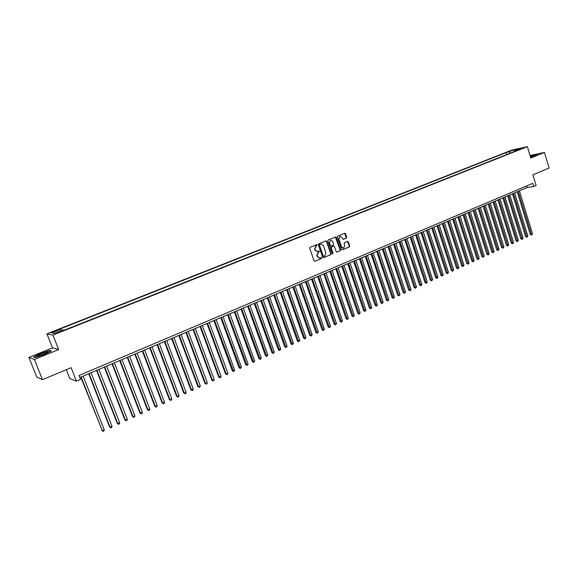<?xml version="1.0" encoding="UTF-8"?>
<svg xmlns="http://www.w3.org/2000/svg" width="578" height="578" viewBox="0 0 578 578"><rect width="100%" height="100%" fill="white"/><g stroke="black" fill="none" stroke-linecap="round" stroke-linejoin="round"><path stroke-width="0.87" d="M317.264 244.949L316.73 244.617L310.083 247.305L309.707 248.258L314.035 260.822L314.786 261.299L321.44 258.547L321.708 257.882L321.18 257.55L319.923 258.034L317.532 256.516L317.17 255.476L318.377 252.434L319.49 251.423L318.962 251.09L317.719 251.56L315.299 250.043L314.945 248.995L316.152 245.961L317.264 244.949M317.329 251.603L314.959 250.072L314.605 249.031L315.812 245.997L316.665 245.65L316.607 244.66M314.894 261.263L321.101 258.576L321.065 257.593M319.518 258.07L317.192 256.545L316.831 255.505L318.037 252.463L318.883 252.116L318.839 251.134M508.871 151.407L512.209 150.497L508.871 151.407M346.352 238.1L346.721 237.168L345.55 233.707L344.806 233.23L337.646 236.127L337.277 237.059L341.482 249.45L342.313 249.884L349.35 246.965L349.712 246.04L348.303 241.864L347.573 241.394L344.466 242.659L344.098 243.591L344.806 245.672L343.563 248.244L341.605 246.987L338.838 238.837L340.059 236.265L342.046 237.529L343.245 239.357L346.352 238.1L344.683 233.274M34.369 359.437L58.66 349.574L52.511 347.884L28.9 357.414L34.369 359.437L42.476 379.659L71.13 367.687L76.462 381.191L80.552 379.45L78.991 375.49L532.757 183.356L533.704 186.492L536.095 185.473L532.88 174.823L549.1 168.046L544.447 152.469L530.012 155.46M58.66 349.574L52.916 335.081L527.36 146.653L530.777 158.018L544.447 152.469M326.794 241.322L325.949 240.874L318.716 243.808L318.341 244.754L322.632 257.261L323.377 257.737L330.674 254.717L331.05 253.771L326.794 241.322L325.934 240.881M328.232 239.942L335.478 237.016L336.223 237.493L340.435 249.884L340.066 250.823L336.923 252.109L336.186 251.64L334.474 246.611L333.636 246.17L331.606 247.001L331.237 247.94L333.029 253.186L332.697 253.872L332.177 253.54L327.863 240.889L328.232 239.942M42.476 379.659L36.775 377.022L28.9 357.414M53.978 331.888L57.728 330.24L52.966 331.693L50.994 332.632L53.978 331.888M52.916 335.081L46.934 333.831L511.653 150.121L527.36 146.653M506.689 154.557L506.097 152.606L59.744 329.135L60.921 329.337L61.622 330.537M506.097 152.606L514.29 149.875L520.735 148.459L515.417 150.562L518.415 149.904L64.743 329.995L63.522 329.785L54.44 333.383L51.941 332.892L60.921 329.337M66.318 369.703L69.822 378.547L76.462 381.191M52.511 347.884L46.934 333.831M79.793 377.521L527.208 187.532L533.704 186.492M526.717 185.914L527.208 187.532M515.417 150.562L515.222 151.176M510.323 153.119L509.008 151.971M514.29 149.875L514.572 151.436M44.246 354.567L51.413 351.019L49.607 350.492L40.771 353.44L33.582 356.973L35.251 357.565L44.246 354.567M530.525 157.158L535.091 155.627L537.222 154.275L530.178 156.024M323.478 257.701L330.327 254.746L330.703 253.807L326.447 241.358M319.728 244.508L319.461 245.166L323.225 256.148L324.706 256.083L325.905 253.063L323.34 245.571L320.92 244.053L319.388 244.545L319.461 245.166M323.478 256.48L322.885 256.17L319.121 245.202M319.388 244.545L320.277 244.183M337.025 252.08L339.712 250.852L340.081 249.92L335.363 237.052M333.614 246.17L331.259 247.037L330.891 247.976L333.029 253.186M332.466 253.85L332.675 253.222M332.697 241.38L330.695 240.116L329.453 242.702L330.435 245.592L331.18 246.062L333.311 245.202L333.679 244.263L332.697 241.38M330.667 240.116L329.453 242.702M331.057 246.076L330.089 245.628L329.106 242.738M343.007 239.364L345.998 238.143M340.016 236.272L338.838 238.837M343.216 248.28L341.251 247.023L338.491 238.88M342.313 249.884L348.989 247.001L349.35 246.069L347.457 241.431M80.797 377.094L102.306 430.711L104.257 429.822L83.124 376.105M81.137 376.95L102.306 430.711L103.13 431.347L101.807 430.437M104.257 429.822L103.91 430.986L103.13 431.347M41.544 353.83L37.05 356.192C37.303 356.633 39.477 356.062 43.574 354.487L47.439 352.638C48.718 351.489 46.753 351.886 41.544 353.83M46.334 353.252L39.152 356.026M35.33 357.544L33.921 357.038L40.886 353.613L49.448 350.759L51.016 351.222M530.503 157.093L534.368 155.374L530.272 156.342M530.221 156.161L536.846 154.514M532.309 156.472L530.474 156.992M88.709 373.735L109.56 426.896L110.073 427.164L112.002 426.282L91.028 372.752M89.055 373.583L110.073 427.164L110.882 427.792L109.56 426.896M112.002 426.282L111.648 427.445L110.882 427.792M96.555 370.404L117.247 423.378L117.767 423.638L119.682 422.764L98.874 369.414M96.916 370.245L117.767 423.638L118.569 424.274L117.247 423.378M119.682 422.764L119.335 423.927L118.569 424.274M104.329 367.102L124.87 419.895L125.404 420.148L127.304 419.274L106.655 366.112M104.712 366.936L125.404 420.148L126.192 420.784L124.87 419.895M127.304 419.274L126.95 420.437L126.192 420.784M112.053 363.822L132.434 416.435L132.983 416.68L134.869 415.82L114.372 362.839M112.443 363.656L132.983 416.68L133.756 417.316L132.434 416.435M134.869 415.82L134.508 416.969L133.756 417.316M119.704 360.571L139.934 413.003L140.497 413.241L142.369 412.389L122.023 359.588M120.116 360.397L140.497 413.241L141.263 413.877L139.934 413.003M142.369 412.389L142.007 413.537L141.263 413.877M127.297 357.349L147.376 409.6L147.954 409.831L149.81 408.986L129.617 356.366M127.724 357.168L147.954 409.831L148.705 410.467L147.376 409.6M149.81 408.986L149.449 410.127L148.705 410.467M134.833 354.148L154.76 406.226L155.352 406.45L157.187 405.604L137.152 353.165M135.274 353.96L155.352 406.45L156.089 407.085L154.76 406.226M157.187 405.604L156.826 406.753L156.089 407.085M142.311 350.976L162.086 402.873L162.685 403.09L164.513 402.252L144.623 349.993M142.759 350.781L162.685 403.09L163.415 403.733L162.086 402.873M164.513 402.252L164.145 403.393L163.415 403.733M149.724 347.826L169.354 399.55L169.968 399.759L171.774 398.928L152.036 346.843M150.186 347.631L169.968 399.759L170.691 400.402L169.354 399.55M171.774 398.928L171.413 400.07L170.691 400.402M157.079 344.705L176.565 396.255L177.193 396.457L178.985 395.634L159.391 343.722M157.556 344.495L177.193 396.457L177.901 397.1L176.565 396.255M178.985 395.634L178.616 396.768L177.901 397.1M164.376 341.605L183.717 392.982L184.353 393.177L186.138 392.361L166.688 340.623M164.867 341.396L184.353 393.177L185.054 393.82L183.717 392.982M186.138 392.361L185.769 393.495L185.054 393.82M171.615 338.527L190.819 389.738L191.47 389.926L193.233 389.117L173.927 337.545M172.121 338.311L191.47 389.926L192.156 390.569L190.819 389.738M193.233 389.117L192.864 390.244L192.156 390.569M178.804 335.478L197.864 386.516L198.521 386.696L200.277 385.894L181.109 334.496M179.317 335.254L198.521 386.696L199.2 387.339L197.864 386.516M200.277 385.894L199.901 387.022L199.2 387.339M185.928 332.451L204.858 383.322L205.522 383.496L207.264 382.694L188.233 331.469M186.456 332.227L205.522 383.496L206.194 384.139L204.858 383.322M207.264 382.694L206.888 383.821L206.194 384.139M193.001 329.446L211.794 380.151L212.473 380.317L214.2 379.522L195.306 328.47M193.543 329.214L212.473 380.317L213.13 380.96L211.794 380.151M214.2 379.522L213.824 380.642L213.13 380.96M200.024 326.469L218.672 377L219.365 377.159L221.078 376.372L202.322 325.486M200.573 326.23L219.365 377.159L220.016 377.81L218.672 377M221.078 376.372L220.702 377.492L220.016 377.81M206.989 323.507L225.507 373.879L226.208 374.031L227.905 373.251L209.287 322.531M207.553 323.268L226.208 374.031L226.851 374.681L225.507 373.879M227.905 373.251L226.851 374.681M213.896 320.573L232.284 370.78L232.999 370.924L234.682 370.151L216.194 319.598M214.474 320.328L233.628 371.575L232.284 370.78M234.682 370.151L233.628 371.575M220.753 317.662L239.01 367.702L239.733 367.839L241.409 367.073L223.05 316.686M221.338 317.416L240.354 368.489L239.01 367.702M241.409 367.073L240.354 368.489M227.559 314.772L245.686 364.646L246.423 364.783L248.085 364.017L229.856 313.796M228.158 314.519L247.037 365.433L245.686 364.646M248.085 364.017L247.037 365.433M234.314 311.903L252.319 361.618L253.056 361.749L254.71 360.99L236.612 310.928M234.928 311.643L253.663 362.399L252.319 361.618M254.71 360.99L253.663 362.399M241.019 309.057L258.893 358.613L259.645 358.728L261.285 357.984L243.309 308.081M241.64 308.796L260.237 359.386L258.893 358.613M261.285 357.984L260.237 359.386M247.673 306.232L265.425 355.629L266.183 355.737L267.809 354.993L249.963 305.256M248.302 305.964L266.769 356.395L265.425 355.629M267.809 354.993L266.769 356.395M254.277 303.428L271.906 352.667L272.671 352.775L274.29 352.031L256.56 302.453M254.92 303.154L273.25 353.425L271.906 352.667M274.29 352.031L273.25 353.425M260.83 300.639L278.336 349.719L279.116 349.827L280.72 349.09L263.113 299.671M261.48 300.365L279.68 350.478L278.336 349.719M280.72 349.09L279.68 350.478M267.339 297.88L284.723 346.8L285.51 346.901L287.1 346.171L269.623 296.911M267.997 297.598L286.067 347.551L284.723 346.8M287.1 346.171L286.067 347.551M273.799 295.141L291.059 343.903L291.854 343.997L293.436 343.274L276.074 294.173M274.463 294.852L292.41 344.647L291.059 343.903M293.436 343.274L292.41 344.647M280.207 292.417L297.352 341.027L298.154 341.114L299.722 340.399L282.483 291.449M280.886 292.128L298.696 341.771L297.352 341.027M299.722 340.399L298.696 341.771M286.565 289.715L303.594 338.173L304.411 338.253L305.964 337.538L288.841 288.747M287.259 289.419L304.946 338.91L303.594 338.173M305.964 337.538L304.946 338.91M292.887 287.035L309.794 335.334L310.617 335.413L312.163 334.705L295.156 286.067M293.581 286.739L311.145 336.064L309.794 335.334M312.163 334.705L311.145 336.064M299.158 284.369L315.949 332.523L316.78 332.588L318.319 331.888L301.427 283.408M299.866 284.065L317.3 333.246L315.949 332.523M318.319 331.888L317.3 333.246M305.379 281.724L322.062 329.727L322.9 329.792L324.424 329.099L307.648 280.764M306.094 281.421L323.413 330.45L322.062 329.727M324.424 329.099L323.413 330.45M311.556 279.102L328.131 326.953L328.976 327.011L330.486 326.324L313.825 278.141M312.286 278.791L329.482 327.668L328.131 326.953M330.486 326.324L329.482 327.668M317.698 276.494L334.156 324.2L335.009 324.251L336.512 323.564L319.959 275.533M318.427 276.183L335.507 324.908L334.156 324.2M336.512 323.564L335.507 324.908M323.788 273.907L340.139 321.462L340.998 321.512L342.487 320.833L326.05 272.953M324.525 273.596L341.49 322.17L340.139 321.462M342.487 320.833L341.49 322.17M329.836 271.342L346.078 318.753L346.945 318.796L348.426 318.117L332.09 270.381M330.587 271.024L347.429 319.453L346.078 318.753M348.426 318.117L347.429 319.453M335.84 268.792L351.973 316.05L352.847 316.094L354.314 315.422L338.094 267.838M336.598 268.474L353.324 316.751L351.973 316.05M354.314 315.422L353.324 316.751M341.8 266.263L357.825 313.377L358.707 313.413L360.166 312.741L344.055 265.302M342.566 265.938L359.176 314.071L357.825 313.377M360.166 312.741L359.176 314.071M347.718 263.749L363.641 310.718L364.53 310.747L365.975 310.083L349.972 262.795M348.491 263.416L364.993 311.405L363.641 310.718M365.975 310.083L364.993 311.405M353.591 261.249L369.414 308.081L370.31 308.103L371.748 307.445L355.846 260.295M354.379 260.916L370.765 308.76L369.414 308.081M371.748 307.445L370.765 308.76M359.429 258.771L375.144 305.459L376.047 305.473L377.477 304.823L361.676 257.817M360.224 258.438L376.495 306.138L375.144 305.459M377.477 304.823L376.495 306.138M365.224 256.314L380.837 302.858L381.747 302.872L383.171 302.222L367.471 255.36M366.026 255.975L382.188 303.529L380.837 302.858M383.171 302.222L382.188 303.529M370.982 253.872L386.494 300.271L387.412 300.278L388.821 299.635L373.222 252.918M371.784 253.525L387.845 300.936L386.494 300.271M388.821 299.635L387.845 300.936M376.697 251.444L392.108 297.699L393.033 297.706L394.427 297.07L378.937 250.491M377.506 251.098L393.459 298.364L392.108 297.699M394.427 297.07L393.459 298.364M382.369 249.031L397.678 295.156L398.61 295.156L400.005 294.52L384.608 248.085M383.192 248.685L399.03 295.813L397.678 295.156M400.005 294.52L399.03 295.813M388.004 246.64L403.22 292.62L404.159 292.62L405.539 291.984L390.237 245.693M388.835 246.286L404.571 293.277L403.22 292.62M405.539 291.984L404.571 293.277M393.604 244.263L408.718 290.105L409.665 290.098L411.03 289.47L395.836 243.316M394.434 243.909L410.069 290.756L408.718 290.105M411.03 289.47L410.069 290.756M399.16 241.9L414.18 287.606L415.127 287.598L416.492 286.977L401.385 240.954M400.005 241.546L415.531 288.256L414.18 287.606M416.492 286.977L415.531 288.256M404.679 239.559L419.606 285.127L420.56 285.113L421.911 284.492L406.905 238.613M405.532 239.198L420.957 285.77L419.606 285.127M421.911 284.492L420.957 285.77M410.163 237.233L424.996 282.664L425.957 282.642L427.301 282.028L412.389 236.286M411.016 236.864L426.34 283.307L424.996 282.664M427.301 282.028L426.34 283.307M415.611 234.921L430.35 280.214L431.311 280.193L432.647 279.586L417.829 233.974M416.471 234.552L431.694 280.85L430.35 280.214M432.647 279.586L431.694 280.85M421.015 232.623L435.66 277.787L436.636 277.758L437.958 277.151L423.233 231.677M421.889 232.255L437.011 278.415L435.66 277.787M437.958 277.151L437.011 278.415M426.391 230.34L440.942 275.374L441.924 275.338L443.239 274.738L428.601 229.401M427.265 229.972L442.293 276.002L440.942 275.374M443.239 274.738L442.293 276.002M431.723 228.079L446.187 272.975L447.17 272.939L448.477 272.339L433.934 227.132M432.604 227.703L447.538 273.596L446.187 272.975M448.477 272.339L447.538 273.596M437.026 225.825L451.396 270.591L452.386 270.555L453.687 269.955L439.237 224.885M437.914 225.449L452.747 271.212L451.396 270.591M453.687 269.955L452.747 271.212M442.286 223.592L456.577 268.228L457.566 268.185L458.86 267.592L444.496 222.653M443.182 223.209L457.921 268.842L456.577 268.228M458.86 267.592L457.921 268.842M447.517 221.367L461.714 265.873L462.718 265.829L463.997 265.237L449.72 220.435M448.42 220.984L463.065 266.487L461.714 265.873M463.997 265.237L463.065 266.487M452.711 219.163L466.822 263.539L467.826 263.489L469.098 262.903L454.915 218.231M453.622 218.78L468.166 264.146L466.822 263.539M469.098 262.903L468.166 264.146M457.87 216.974L471.894 261.22L472.905 261.162L474.17 260.584L460.074 216.035M458.788 216.584L473.245 261.82L471.894 261.22M474.17 260.584L473.245 261.82M463 214.792L476.937 258.915L477.955 258.857L479.213 258.279L465.196 213.86M463.917 214.402L478.281 259.515L476.937 258.915M479.213 258.279L478.281 259.515M468.093 212.632L481.944 256.625L482.962 256.56L484.212 255.989L470.282 211.7M469.018 212.242L483.287 257.217L481.944 256.625M484.212 255.989L483.287 257.217M473.151 210.486L486.922 254.349L487.948 254.284L489.183 253.713L475.34 209.554M474.083 210.089L488.265 254.941L486.922 254.349M489.183 253.713L488.265 254.941M478.179 208.347L491.864 252.087L492.897 252.022L494.125 251.459L480.361 207.423M479.111 207.95L493.207 252.68L491.864 252.087M494.125 251.459L493.207 252.68M483.172 206.23L496.777 249.841L497.81 249.768L499.031 249.212L485.354 205.298M484.111 205.833L498.12 250.426L496.777 249.841M499.031 249.212L498.12 250.426M488.128 204.121L501.653 247.615L502.694 247.536L503.908 246.979L490.31 203.196M489.075 203.723L502.997 248.193L501.653 247.615M503.908 246.979L502.997 248.193M493.063 202.033L506.501 245.397L507.549 245.318L508.756 244.761L495.238 201.101M494.009 201.628L507.845 245.975L506.501 245.397M508.756 244.761L507.845 245.975M497.954 199.952L511.32 243.194L512.368 243.107L513.567 242.558L500.136 199.027M498.915 199.547L512.657 243.764L511.32 243.194M513.567 242.558L512.657 243.764M502.824 197.886L516.111 241.004L517.158 240.918L518.35 240.376L504.999 196.961M503.785 197.474L517.447 241.575L516.111 241.004M518.35 240.376L517.447 241.575M507.657 195.834L520.865 238.83L521.92 238.743L523.104 238.201L509.825 194.909M508.626 195.422L522.201 239.4L520.865 238.83M523.104 238.201L522.201 239.4M512.462 193.789L525.59 236.669L526.652 236.575L527.83 236.041L514.63 192.871M513.43 193.377L526.926 237.233L525.59 236.669M527.83 236.041L526.926 237.233M517.231 191.766L530.286 234.524L531.348 234.43L532.519 233.888L519.398 190.848M518.206 191.347L531.623 235.08L530.286 234.524M532.519 233.888L531.623 235.08M53.162 332.191L52.966 331.693M54.953 331.497L54.751 330.984M349.35 246.069L349.712 246.04M348.989 247.001L349.35 246.965M346.359 237.211L346.721 237.168M37.931 356.315L37.05 356.192"/></g></svg>
